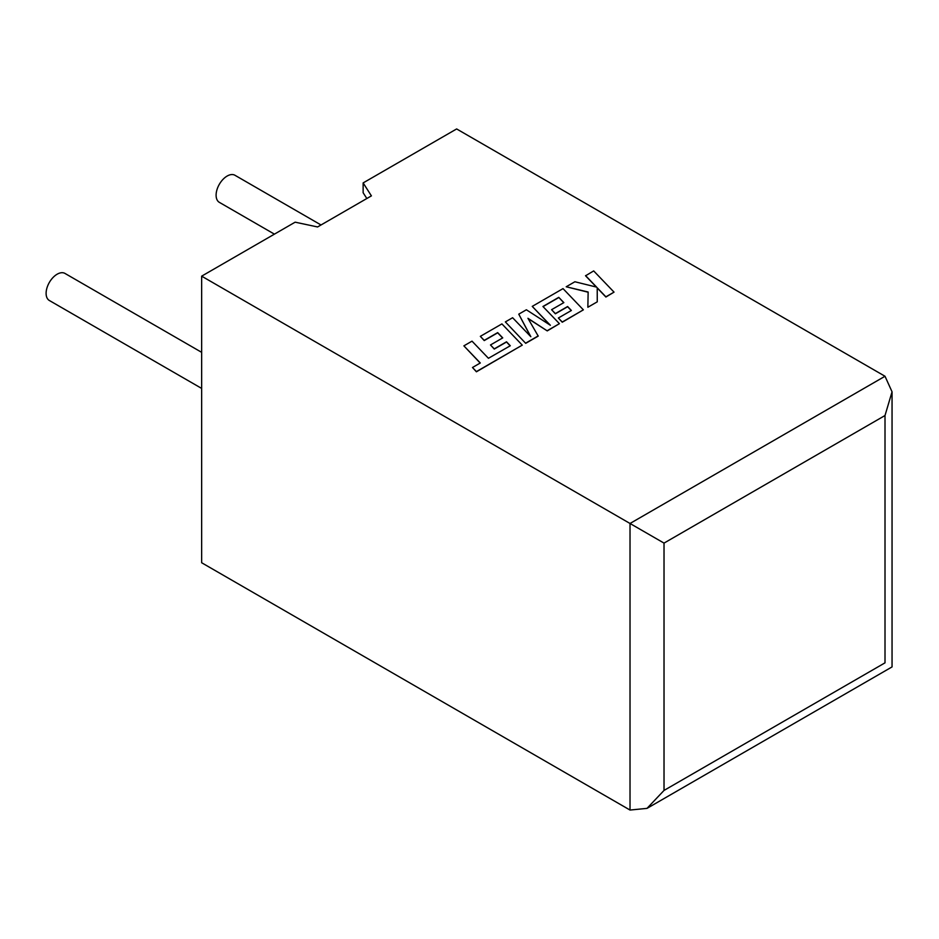 <?xml version="1.0" encoding="UTF-8"?>
<svg xmlns="http://www.w3.org/2000/svg" width="939" height="939" viewBox="0 0 939 939"><rect width="100%" height="100%" fill="white"/><g stroke="black" fill="none" stroke-linecap="round" stroke-linejoin="round"><path stroke-width="1.41" d="M201.65 352.336L64.967 273.425A15.623 9.026 120 0 0 57.162 274.2A15.623 9.026 120 0 0 46.95 287.968A15.623 9.026 120 0 0 49.344 300.492L201.65 388.417M274.411 234.14L219.339 202.343A15.623 9.026 -60 0 1 216.944 189.819A15.623 9.026 -60 0 1 227.144 176.051A15.623 9.026 -60 0 1 234.961 175.276L321.021 224.973M201.65 276.16L630.022 523.481L885.008 376.257L456.636 128.948L363.135 182.917L371.41 195.875L317.582 226.956L295.139 222.179L201.65 276.16L201.65 562.743L630.022 810.052L630.022 523.481L664.026 543.106L664.026 790.427L647.018 808.373L630.022 810.052M366.832 198.516L363.135 192.73L363.135 182.917M885.008 376.257L892.05 391.821L885.008 415.519L664.026 543.106M664.026 790.427L885.008 662.84C894.174 668.134 894.174 668.134 885.008 662.84L885.008 415.519M585.56 275.597L596.629 287.123L574.891 281.759L566.205 286.771L588.143 292.017L587.861 307.253L597.263 301.83L597.216 287.78L605.901 296.83L614.036 292.135L593.683 270.913L585.56 275.796L596.382 287.052M614.036 292.135L605.901 297.029L597.216 287.98M566.205 286.771L588.143 292.217M587.861 307.253L597.263 301.83M558.764 297.346L563.846 302.616L551.58 309.682L555.36 313.603L567.614 306.525L571.382 310.492L558.365 318.004L562.261 322.03L583.365 309.847L563.024 288.613L532.249 306.384L550.371 325.27L526.38 309.776L518.762 314.166L530.828 336.702L512.612 317.722L505.358 321.913L525.699 343.334L538.223 336.103L527.941 318.286L547.249 330.892L559.409 323.673L542.93 306.49L558.764 297.346L563.717 302.687M525.699 343.134L538.223 335.904M528.129 318.603L547.249 330.892M547.249 330.692L559.409 323.673M543.059 306.607L558.764 297.546M551.58 309.682L555.36 313.802L567.614 306.724L571.264 310.563M558.365 318.004L562.261 322.23L583.365 309.847M532.249 306.384L549.878 324.953M518.762 314.166L530.582 336.455M505.358 321.913L525.699 343.334M463.878 345.857L480.298 362.982L472.481 367.501L476.413 371.598L522.26 345.129L501.919 323.896L480.334 336.35L484.231 340.376L497.67 332.617L502.741 337.887L490.487 344.965L494.266 348.874L506.52 341.796L510.288 345.763L488.433 358.287L472.012 341.15L463.878 345.857L480.181 363.053M472.481 367.501L476.413 371.797L522.26 345.129M480.334 336.35L484.231 340.575L497.67 332.817L502.623 337.958M490.487 344.965L494.266 349.073L506.52 341.996L510.159 345.834M892.05 391.821L892.05 666.913L647.018 808.373"/></g></svg>
